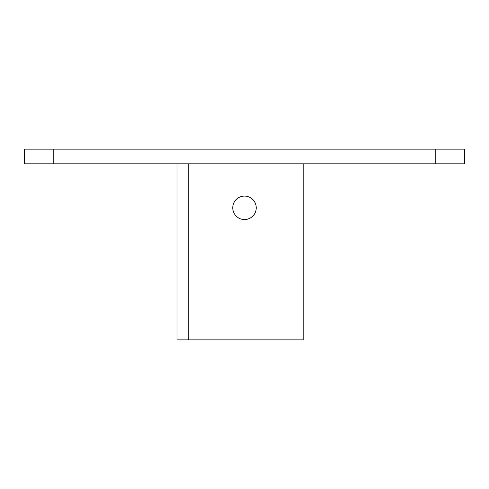 <?xml version="1.0" encoding="UTF-8"?>
<svg xmlns="http://www.w3.org/2000/svg" width="489" height="489" viewBox="0 0 489 489"><rect width="100%" height="100%" fill="white"/><g stroke="black" fill="none" stroke-linecap="round" stroke-linejoin="round"><path stroke-width="0.73" d="M435.21 163.815L435.21 149.145L464.55 149.145L464.55 163.815L24.45 163.815L24.45 149.145L53.79 149.145L53.79 163.815M435.21 149.145L53.79 149.145M232.764 207.825A11.736 11.736 0 0 1 244.5 196.089A11.736 11.736 0 0 1 256.236 207.825A11.736 11.736 0 0 1 244.5 219.561A11.736 11.736 0 0 1 232.764 207.825M303.18 163.815L303.18 339.855L177.018 339.855L177.018 163.815M188.754 339.855L188.754 163.815"/></g></svg>
